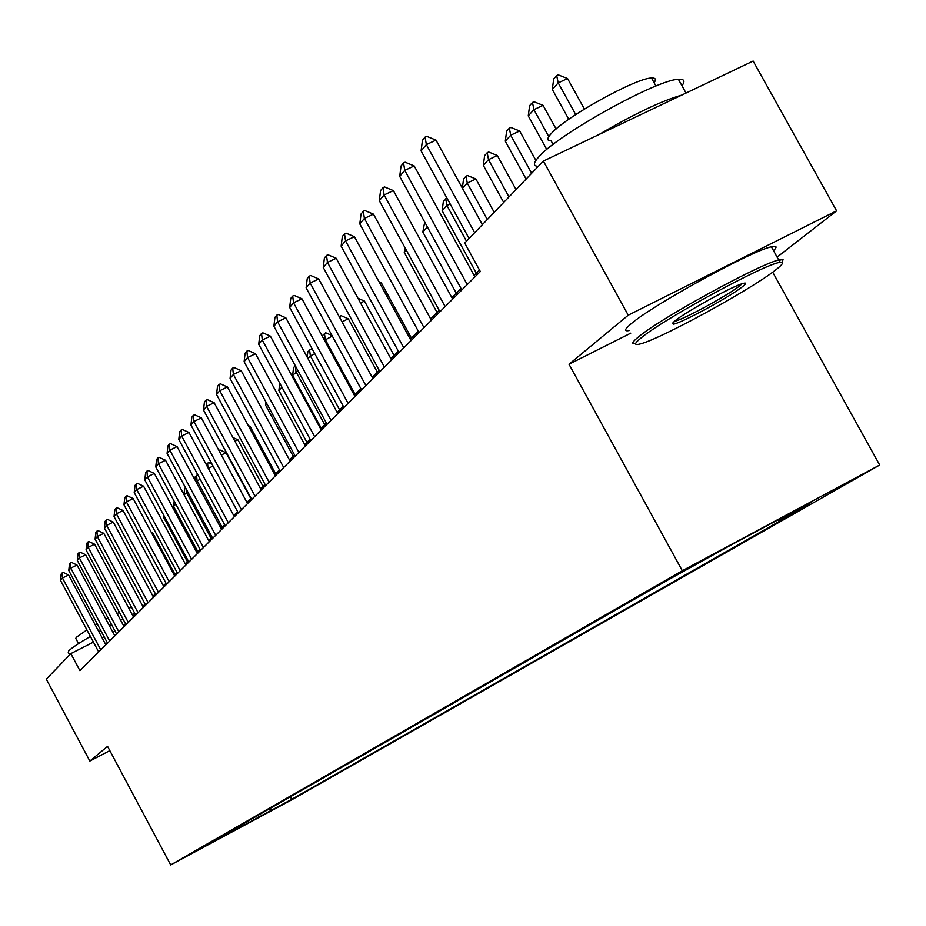 <?xml version="1.0" encoding="UTF-8"?>
<svg xmlns="http://www.w3.org/2000/svg" width="926" height="926" viewBox="0 0 926 926"><rect width="100%" height="100%" fill="white"/><g stroke="black" fill="none" stroke-linecap="round" stroke-linejoin="round"><path stroke-width="1.39" d="M677.08 574.294L712.349 555.218L677.08 574.294M777.111 257.104L836.606 210.85L753.139 61.058L543.377 161.078L464.725 243.063L480.316 271.538L79.925 670.679L70.839 653.617L46.3 679.186L89.845 761.056L109.835 750.639M772.689 272.175L879.7 465.026L291.343 800.041L170.697 864.942L682.323 570.752L879.7 465.026M205.259 846.156L184.424 857.383L205.202 846.051M268.91 809.127L271.793 810.053L291.713 799.335L809.833 503.999L778.905 520.574L777.562 520.099M271.793 810.053L209.507 843.956L220.654 837.567L220.909 836.687M778.905 520.574L812.727 501.267L731.123 544.974L667.287 580.382L200.398 848.459L220.654 837.567M836.606 210.85L628.256 315.187L543.377 161.078M628.256 315.187L569.015 364.242L682.323 570.752M170.697 864.942L107.566 746.379L89.845 761.056M115.09 631.15L112.903 632.261M104.106 636.729L102.091 637.748M93.445 642.135L70.839 653.617M479.494 270.022L474.124 275.392M456.286 293.206L422.823 232.009L427.384 226.986L461.021 288.472L451.876 297.616M439.179 310.303L430.625 318.857M418.297 331.172L410.287 339.171M398.307 351.139L390.818 358.628M379.174 370.261L372.171 377.264M360.839 388.584L354.276 395.147M343.245 406.167L337.099 412.313M326.357 423.043L320.593 428.796M310.117 439.271L304.723 444.654M294.514 454.863L289.456 459.909M279.49 469.876L274.756 474.61M265.021 484.333L260.588 488.766M251.073 498.269L246.929 502.413M237.623 511.708L233.746 515.585M224.648 524.672L221.013 528.306M212.123 537.196L208.72 540.599M200.016 549.292L196.833 552.475M188.302 560.982L185.327 563.957M176.982 572.303L174.204 575.081M166.032 583.253L163.439 585.845M155.418 593.855L152.998 596.275M145.139 604.122L142.882 606.38M135.173 614.088L133.078 616.184M125.508 623.742L123.563 625.687M291.713 799.335L290.359 796.8M257.567 815.632L259.928 816.825M569.015 364.242L630.756 333.175M98.688 651.973L60.503 580.382L61.162 574.085L62.146 572.905L62.459 578.044L68.593 575L105.865 644.82M60.503 580.382L62.459 578.044L100.795 649.878M62.146 572.905L63.165 572.395L68.593 575M174.945 574.34L152.79 533.029L151.899 533.48M151.274 532.323L152.79 533.029M107.532 643.153L68.767 570.532L69.45 564.142L70.457 562.927L70.793 568.124L76.997 565.034L114.836 635.873M68.767 570.532L70.793 568.124L109.696 641M70.457 562.927L71.487 562.406L76.997 565.034M116.641 634.078L77.286 560.392L77.981 553.898L79.023 552.648L79.37 557.915L85.667 554.778L124.084 626.659M77.286 560.392L79.37 557.915L118.875 631.856M79.023 552.648L80.064 552.127L85.667 554.778M126.029 624.714L86.06 549.94L86.766 543.342L87.843 542.057L88.201 547.393L94.591 544.222L133.599 617.167M86.06 549.94L88.201 547.393L128.32 622.434M87.843 542.057L88.908 541.525L94.591 544.222M164.458 516.558L163.647 517.46L187.469 561.827M163.647 517.46L163.867 515.458M175.743 504.126L173.613 506.476L197.805 551.502M173.613 506.476L174.204 501.255M135.705 615.072L95.1 539.175L95.829 532.462L96.929 531.142L97.311 536.536L103.793 533.33L143.426 607.387M95.1 539.175L97.311 536.536L138.067 612.723M96.929 531.142L98.006 530.61L103.793 533.33M183.961 494.553L184.656 488.488L185.455 487.608M187.689 491.752L184.135 494.878M211.07 538.249L186.404 492.389L186.057 488.731M69.635 654.867L68.246 652.274L68.837 650.758C71.638 647.98 78.814 643.2 90.401 636.428M78.536 643.639L75.805 638.512L76.233 637.366L86.905 629.888M95.262 624.969L97.242 623.869M105.911 619.17L108.076 618.036M117.058 613.521L119.442 612.387M128.83 608.255L131.515 607.259M98.827 631.636L100.807 630.548M109.488 625.86L111.652 624.726M120.6 620.142L122.961 618.973M132.198 614.551L134.791 613.371M641.22 337.828C633.94 343.743 633.731 345.745 640.595 343.859C660.886 338.754 750.801 289.606 775.398 270.161C783.188 264.118 784.542 261.56 779.46 262.486C763.996 264.327 663.236 319.25 641.22 337.828M635.595 343.627C631.069 344.391 632.053 342.134 638.546 336.867C660.319 318.44 759.32 264.142 778.72 260.009L783.072 259.662L782.019 262.359M675.181 320.697C686.016 311.738 731.922 286.47 742.698 283.553C746.726 282.372 746.576 283.472 742.27 286.863C729.723 296.945 680.541 323.579 673.422 324.146L672.276 323.521L675.181 320.697M674.394 321.334L674.799 321.241C683.191 319.678 728.102 295.209 739.642 285.914L742.166 283.715M538.342 166.321C532.89 166.205 533.168 162.93 539.187 156.471C558.667 134.12 656.951 79.59 678.399 79.3C684.245 78.849 685.437 81.002 681.987 85.771M551.19 140.856C546.699 140.914 546.757 138.449 551.352 133.46C565.682 116.931 636.15 77.911 651.499 78.027C655.585 77.784 656.465 79.358 654.115 82.75M629.275 330.513C623.811 331.601 624.471 329.32 631.277 323.672C652.888 304.967 751.831 250.633 771.381 246.791C776.775 245.483 777.493 246.767 773.523 250.633M599.006 134.548C634.229 113.921 661.777 100.784 681.652 95.147M145.671 605.141L104.43 528.075L105.159 521.257L106.305 519.88L106.71 525.355L113.273 522.102L153.542 597.293M104.43 528.075L106.71 525.355L148.114 602.699M106.305 519.88L107.393 519.347L113.273 522.102M155.962 594.874L114.048 516.615L114.801 509.682L115.97 508.27L116.398 513.814L123.065 510.515L163.983 586.876M114.048 516.615L116.398 513.814L158.485 592.374M115.97 508.27L117.081 507.726L123.065 510.515M166.587 584.294L123.968 504.786L124.744 497.748L125.959 496.29L126.399 501.892L133.17 498.558L174.771 576.134M123.968 504.786L126.399 501.892L169.18 581.702M125.959 496.29L127.082 495.734L133.17 498.558M177.549 573.356L134.224 492.586L135.011 485.409L136.261 483.904L136.735 489.588L143.599 486.208L185.906 565.034M134.224 492.586L136.735 489.588L180.234 570.682M136.261 483.904L137.407 483.349L143.599 486.208M188.881 562.059L144.815 479.969L145.625 472.677L146.921 471.114L147.408 476.878L154.376 473.452L197.412 553.563M144.815 479.969L147.408 476.878L191.659 559.292M146.921 471.114L148.079 470.547L154.376 473.452M194.911 479.795L195.259 476.716L197.828 474.841M200.132 479.124L195.999 481.821M222.136 527.195L197.076 480.629L196.555 475.281M206.243 464.528L208.628 462.56L211.973 464.088M213.038 466.067L208.327 468.394M208.014 467.815L207.54 463.093M218.93 450.487L219.971 449.967L226.06 452.733L221.383 455.036M250.772 498.57L226.06 452.733M263.007 486.335L237.889 439.781L234.938 441.227M232.958 437.547L237.889 439.781M275.647 473.707L250.101 426.4L249.013 426.932M248.272 425.578L250.101 426.4M200.595 550.38L155.765 466.924L156.587 459.504L157.929 457.895L158.439 463.729L165.523 460.257L209.311 541.698M155.765 466.924L158.439 463.729L203.465 547.521M157.929 457.895L159.11 457.317L165.523 460.257M212.714 538.307L167.085 453.439L167.93 445.881L169.319 444.214L169.863 450.14L177.051 446.61L221.615 529.429M167.085 453.439L169.863 450.14L215.689 535.344M169.319 444.214L170.523 443.635L177.051 446.61M266.873 403.759L265.588 405.171L293.183 456.194M265.588 405.171L265.959 402.069M225.261 525.806L178.799 439.48L179.667 431.782L181.102 430.058L181.681 436.065L188.985 432.488L234.359 516.731M178.799 439.48L181.681 436.065L228.328 522.739M181.102 430.058L182.329 429.467L188.985 432.488M281.921 387.184L278.876 390.552L306.957 442.431M278.876 390.552L279.756 383.179M238.248 512.854L190.941 425.034L191.832 417.186L193.314 415.404L193.916 421.48L201.347 417.858L247.555 503.582M190.941 425.034L193.916 421.48L241.431 509.682M193.314 415.404L194.553 414.802L201.347 417.858M297.987 370.724L292.616 375.412L321.218 428.182M292.616 375.412L293.565 367.622L295.29 365.735M324.713 424.687L295.996 371.696L295.244 365.758M251.71 499.438L203.512 410.056L204.426 402.058L205.966 400.206L206.602 406.375L214.149 402.706L261.225 489.947M203.512 410.056L206.602 406.375L255.009 496.139M205.966 400.206L207.227 399.592L214.149 402.706M307.177 357.135L307.826 351.799L310.8 349.264L312.849 350.155M314.782 353.72L310.349 355.873L307.93 358.536M339.61 409.801L310.349 355.873L309.573 349.854M265.658 485.525L216.545 394.522L217.494 386.373L219.092 384.452L219.751 390.714L227.437 386.987L275.404 475.814M216.545 394.522L219.751 390.714L269.084 482.11M219.092 384.452L220.365 383.839L227.437 386.987M322.468 336.566L322.607 335.386L325.663 332.77L332.017 335.525M332.295 336.057L324.494 340.305M355.052 394.372L325.246 339.483L324.424 333.383M280.138 471.091L230.076 378.421L231.037 370.099L232.704 368.108L233.398 374.463L241.211 370.678L290.127 461.136M230.076 378.421L233.398 374.463L283.703 467.537M232.704 368.108L234 367.483L241.211 370.678M295.174 456.101L244.117 361.696L245.112 353.2L246.837 351.139L247.566 357.575L255.518 353.732L305.406 445.904M244.117 361.696L247.566 357.575L298.878 452.42M246.837 351.139L248.156 350.491L255.518 353.732M310.8 440.521L258.713 344.31L259.731 335.652L261.526 333.499L262.301 340.039L270.392 336.138L321.287 430.069M258.713 344.31L262.301 340.039L314.643 436.69M261.526 333.499L262.868 332.851L270.392 336.138M327.052 424.328L273.888 326.241L274.929 317.398L276.805 315.153L277.615 321.797L285.856 317.838L337.805 413.609M273.888 326.241L277.615 321.797L331.045 420.346M276.805 315.153L278.17 314.493L285.856 317.838M343.951 407.475L289.676 307.432L290.752 298.404L292.697 296.065L293.554 302.814L301.945 298.785L354.994 396.467M289.676 307.432L293.554 302.814L348.118 403.331M292.697 296.065L294.098 295.394L301.945 298.785M361.568 389.915L306.112 287.859L307.224 278.622L309.249 276.191L310.164 283.032L318.706 278.946L372.9 378.618M306.112 287.859L310.164 283.032L365.897 385.598M309.249 276.191L310.673 275.508L318.706 278.946M379.915 371.627L323.243 267.44L324.401 257.995L326.508 255.46L327.468 262.417L336.184 258.261L391.571 360.006M323.243 267.44L327.468 262.417L384.44 367.113M326.508 255.46L327.966 254.777L336.184 258.261M399.071 352.528L341.127 246.154L342.319 236.489L344.518 233.838L345.537 240.91L354.415 236.686L411.051 340.583M341.127 246.154L345.537 240.91L403.794 347.829M344.518 233.838L346 233.144L354.415 236.686M339.321 316.842L341.092 315.673L348.303 318.787L342.03 321.831M377.31 372.125L348.303 318.787M340.097 318.278L339.819 316.287M394.036 355.41L364.462 301.077L360.527 302.976M357.992 298.311L364.462 301.077M411.41 338.048L381.234 282.696L379.857 283.356M378.977 281.736L381.234 282.696M406.329 250.17L404.268 252.451L437.037 312.444M404.268 252.451L404.894 247.531M422.823 232.009L424.71 222.078M450.14 203.94L446.911 205.479L442.153 210.723L476.346 273.17M442.153 210.723L443.369 201.37L446.969 198.152M466.484 241.223L446.911 205.479L445.742 198.731M462.352 188.152L463.556 178.961L466.044 176.218L467.48 175.535L475.895 178.961L467.271 183.07L462.468 188.36M494.206 212.32L475.895 178.961M487.284 219.543L467.271 183.07L466.044 176.218M419.073 332.596L359.797 223.918L361.024 214.022L363.328 211.267L364.393 218.443L373.456 214.149L431.4 320.292M359.797 223.918L364.393 218.443L424.004 327.677M363.328 211.267L364.832 210.549L373.456 214.149M516.037 189.564L497.308 155.499L488.511 159.666L483.326 165.372L503.686 202.435M483.326 165.372L484.634 155.58L487.215 152.709L488.685 152.014L497.308 155.499M508.987 196.925L488.511 159.666L487.215 152.709M439.977 311.761L379.301 200.687L380.574 190.548L382.982 187.654L384.116 194.946L393.365 190.594L452.675 299.086M379.301 200.687L384.116 194.946L445.128 306.61M382.982 187.654L384.522 186.936L393.365 190.594M535.899 160.441L519.683 130.983L510.712 135.219L505.295 141.18L526.13 179.054M505.295 141.18L506.638 131.156L509.346 128.158L510.839 127.452L519.683 130.983M531.663 173.289L510.712 135.219L509.346 128.158M461.842 289.954L399.708 176.38L401.027 165.986L403.551 162.964L404.755 170.372L414.188 165.939L474.945 276.897M399.708 176.38L404.755 170.372L467.248 284.571M403.551 162.964L405.113 162.224L414.188 165.939M556.109 128.992L543.076 105.356L533.92 109.65L528.26 115.889L546.768 149.491M528.26 115.889L529.649 105.622L532.485 102.473L534.001 101.767L543.076 105.356M553.111 144.444L551.132 140.856M548.794 136.62L533.92 109.65L532.485 102.473M469.088 238.514L421.087 150.915L422.453 140.266L425.092 137.094L426.365 144.63L436.007 140.115L482.377 224.659M421.087 150.915L426.365 144.63L474.656 232.704M425.092 137.094L426.689 136.342L436.007 140.115M584.422 109.06L567.557 78.525L558.228 82.889L552.29 89.428L568.784 119.304M552.29 89.428L553.725 78.895L556.7 75.608L558.251 74.879L567.557 78.525M575.729 114.593L558.228 82.889L556.7 75.608M771.381 246.791L778.72 260.009M655.944 86.049L651.499 78.027M678.399 79.3L686.027 93.051M674.116 321.565L673.422 324.146M779.46 262.486L780.213 259.662"/></g></svg>
